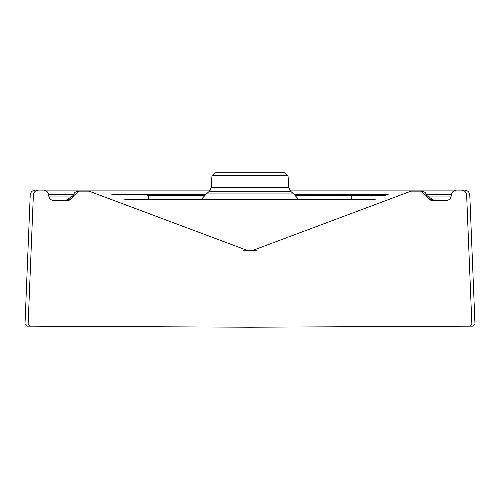 <?xml version="1.0" encoding="UTF-8"?>
<svg xmlns="http://www.w3.org/2000/svg" width="500" height="500" viewBox="0 0 500 500"><rect width="100%" height="100%" fill="white"/><g stroke="black" fill="none" stroke-linecap="round" stroke-linejoin="round"><path stroke-width="0.75" d="M410.994 191.15L420.681 191.15L425.781 195.206L426.087 196.513L431.188 200.569L446.025 200.569C448.869 200.35 450.6 198.844 451.213 196.056L451.413 194.613C452.025 191.825 453.75 190.319 456.6 190.1L461.413 190.1C464.438 190.369 466.175 191.994 466.637 194.994L471.863 324.038L469.762 326.163L250 327.212L30.238 326.163L28.138 324.038L33.363 194.994C33.825 191.994 35.569 190.362 38.587 190.1L43.4 190.1C46.25 190.319 47.975 191.825 48.587 194.613L48.788 196.056C49.4 198.85 51.131 200.35 53.975 200.569L68.812 200.569L73.913 196.513L74.219 195.206L79.319 191.15L89.006 191.15L246.956 250.287L253.044 250.287L410.994 191.15M216.606 199.481L289.256 199.481M374.619 199.625L125.331 199.6M201.238 199.481L298.762 199.481L293.606 193.931L206.394 193.931L201.238 199.481M79.319 191.15L78.469 191.15A5.231 5.231 90 0 0 73.369 195.206L72.256 197.95L70.431 197.95M295.138 195.338L351.481 195.338L351.425 199.481L375.662 199.175M57.781 326.163L27.7 326.163L57.781 326.163M250 216.5L250 250.287L251.825 250.287M256.388 250.263L250.856 250.287M426.931 196.35A5.231 3.731 165.3 0 1 426.969 196.513L426.631 195.206A5.231 5.231 -90 0 0 421.531 191.15L411.85 191.15M425.781 195.206L426.631 195.206A5.231 3.075 -14.2 0 0 426.606 195.094A5.231 5.231 0 0 0 421.531 191.15L420.681 191.15M429.569 197.95L427.744 197.95A5.231 5.231 -90 0 0 427.287 197.288M427.744 197.95L426.969 196.513L426.087 196.513M351.481 195.338L385.831 195.338M461.413 190.1L463.9 190.1M451.413 194.613L426.456 194.613M388.175 194.613L294.356 194.613M289.65 190.1L456.6 190.1M426.85 196.056L451.213 196.056M472.694 326.163L469.762 326.163L472.694 326.163L474.787 324.038L474.212 324.038M288.025 175.706L284.894 172.787L215.106 172.787L211.975 175.706L288.025 175.706L288.863 187.688L290.581 191.213L293.606 193.931M147.562 195.338L204.862 195.338M43.4 190.1L210.35 190.1M35.656 190.1L38.587 190.1M205.644 194.613L111.825 194.613M73.594 194.613L48.587 194.613M47.737 196.056L72.056 196.056M249.213 250.287L243.612 250.263M30.238 326.163L27.306 326.163L30.238 326.163M124.338 199.175L148.575 199.481L148.519 195.338M72.713 197.288A5.231 5.231 90 0 0 72.256 197.95M73.069 196.35A5.231 3.731 14.7 0 0 73.031 196.513L73.913 196.513M72.75 197.262L73.394 195.094A5.231 3.075 14.2 0 0 73.369 195.206L74.219 195.206M211.975 175.706L211.137 187.688L209.419 191.213L206.394 193.931M250 327.212L250 250.287M434.137 200.569A5.231 5.231 -90 0 1 429.606 197.95A5.231 5.231 -90 0 0 426.737 195.606M469.125 194.994L466.637 194.994M471.863 324.038L474.787 324.038M464.556 190.1C467.581 190.369 469.319 191.994 469.781 194.994L474.969 324.038M290.581 191.213L209.419 191.213M288.863 187.688L211.137 187.688M33.363 194.994L30.875 194.994M25.213 324.038L28.138 324.038M65.862 200.569A5.231 5.231 90 0 0 70.394 197.95A5.231 5.231 90 0 1 73.263 195.606M427.25 197.262L426.606 195.094M434.35 200.569L426.719 195.531M475 324.038L472.906 326.163M35.444 190.1C32.419 190.369 30.681 191.994 30.219 194.994L25 324.038L27.094 326.163M73.281 195.531L65.65 200.569M78.469 191.15A5.231 5.231 0 0 0 73.394 195.094"/></g></svg>
